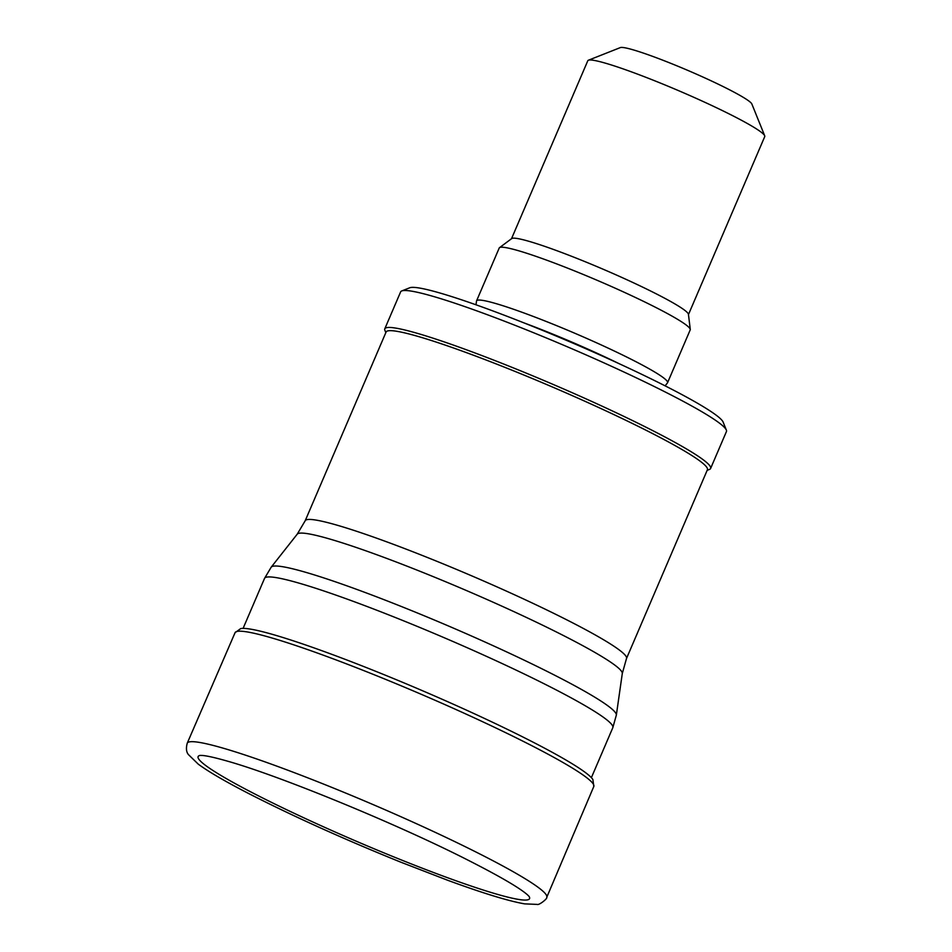 <?xml version="1.0" encoding="UTF-8"?>
<svg xmlns="http://www.w3.org/2000/svg" width="952" height="952" viewBox="0 0 952 952"><rect width="100%" height="100%" fill="white"/><g stroke="black" fill="none" stroke-linecap="round" stroke-linejoin="round"><path stroke-width="1.43" d="M688.463 314.565L764.753 136.576A96.259 8.259 -156.8 0 0 764.706 135.791L751.842 103.97A71.817 6.164 -156.8 0 0 705.301 78.124A71.817 6.164 -156.8 0 0 633.163 49.837A71.817 6.164 -156.8 0 0 620.323 47.6L588.407 60.226A96.259 8.259 -156.8 0 0 587.8 60.738L511.51 238.726M764.706 135.791A96.259 8.259 -156.8 0 0 702.326 101.138A96.259 8.259 -156.8 0 0 605.615 63.225A96.259 8.259 -156.8 0 0 588.407 60.226M665.127 385.857L667.459 382.894A103.899 8.913 -156.8 0 0 667.566 382.716L690.212 329.88A103.899 8.913 -156.8 0 0 690.271 329.428L688.439 314.327A96.259 8.259 -156.8 0 0 627.499 280.019A96.259 8.259 -156.8 0 0 529.252 241.403A96.259 8.259 -156.8 0 0 511.7 238.583L499.514 247.663A103.899 8.913 -156.8 0 0 499.217 248.02L476.571 300.856A103.899 8.913 -156.8 0 0 476.524 301.058L475.988 304.795M690.271 329.428A103.899 8.913 -156.8 0 0 624.488 292.395A103.899 8.913 -156.8 0 0 518.447 250.709A103.899 8.913 -156.8 0 0 499.514 247.663M667.566 382.716A103.899 8.913 -156.8 0 0 604.103 346.254A103.899 8.913 -156.8 0 0 495.802 303.545A103.899 8.913 -156.8 0 0 476.571 300.856M707.146 470.347L709.49 469.419A177.239 15.208 -156.8 0 0 710.608 468.479L726.447 431.53A177.239 15.208 -156.8 0 0 726.352 430.066L723.139 422.117A171.134 14.685 -156.8 0 0 612.243 360.522A171.134 14.685 -156.8 0 0 440.312 293.121A171.134 14.685 -156.8 0 0 409.717 287.79L401.744 290.943A177.239 15.208 -156.8 0 0 400.625 291.883L384.786 328.833A177.239 15.208 -156.8 0 0 384.882 330.296L385.822 332.629M726.352 430.066A177.239 15.208 -156.8 0 0 611.493 366.282A177.239 15.208 -156.8 0 0 433.434 296.465A177.239 15.208 -156.8 0 0 401.744 290.943M710.608 468.479A177.239 15.208 -156.8 0 0 602.33 406.278A177.239 15.208 -156.8 0 0 417.595 333.414A177.239 15.208 -156.8 0 0 384.786 328.833M418.44 336.544A174.799 15.006 -156.8 0 0 386.084 332.034L305.175 520.792A174.799 15.006 -156.8 0 1 337.532 525.314A174.799 15.006 -156.8 0 1 519.721 597.178A174.799 15.006 -156.8 0 1 626.499 658.51L707.407 469.752A174.799 15.006 -156.8 0 0 600.617 408.408A174.799 15.006 -156.8 0 0 418.44 336.544M619.347 363.795A101.459 8.711 -156.8 0 0 523.54 322.728M626.499 658.51L622.299 673.481A176.882 15.184 -156.8 0 0 512.378 610.934A176.882 15.184 -156.8 0 0 329.797 539.034A176.882 15.184 -156.8 0 0 297.238 534.155L305.175 520.792M622.299 673.481L616.349 715.083A187.794 16.125 -156.8 0 0 499.633 648.669A187.794 16.125 -156.8 0 0 305.782 572.33A187.794 16.125 -156.8 0 0 271.213 567.154L297.238 534.155M616.349 715.083L612.814 727.685A189.46 16.267 -156.8 0 0 497.063 661.2A189.46 16.267 -156.8 0 0 299.594 583.302A189.46 16.267 -156.8 0 0 264.525 578.411L271.213 567.154M274.438 634.948A193.077 16.577 23.2 0 1 522.827 736.967A193.077 16.577 23.2 0 1 592.906 779.569L593.81 786.471A195.16 16.755 23.2 0 0 522.553 741.001A195.16 16.755 23.2 0 0 271.463 637.84A195.16 16.755 23.2 0 0 235.049 632.711L240.677 628.606A193.077 16.577 23.2 0 1 274.438 634.948M529.026 896.344L529.074 896.415A180.285 15.47 23.2 0 1 357.75 841.854A180.285 15.47 23.2 0 1 200.099 755.4L200.158 755.388M475.393 851.731A195.576 16.791 23.2 0 1 546.769 897.284C547.781 898.486 538.963 905.507 537.142 904.4L524.6 903.864C508.523 901.056 482.95 893.214 447.904 880.35L400.78 862.167C344.136 839.247 293.656 816.483 249.329 793.873C225.695 781.723 208.678 771.822 198.278 764.17L188.425 754.591C186.283 752.02 185.89 748.224 187.246 743.191A195.576 16.791 23.2 0 1 223.756 748.343A195.576 16.791 23.2 0 1 475.393 851.731M264.525 578.411L243.224 628.094M612.814 727.685L591.513 777.367M529.074 896.415L527.479 894.821C519.28 887.609 498.42 875.531 464.921 858.585C393.89 822.707 279.555 775.821 227.599 761.183C215.33 757.685 206.846 755.769 202.145 755.448L200.075 755.412M546.769 897.284L593.81 786.471M187.246 743.191L235.049 632.711"/></g></svg>
